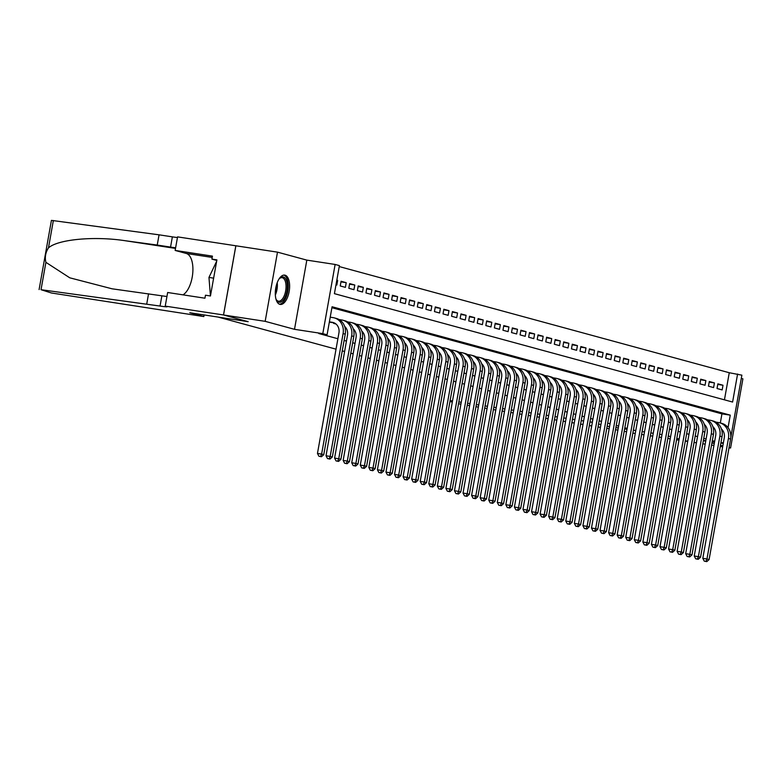 <?xml version="1.0" encoding="UTF-8"?>
<svg xmlns="http://www.w3.org/2000/svg" width="782" height="782" viewBox="0 0 782 782"><rect width="100%" height="100%" fill="white"/><g stroke="black" fill="none" stroke-linecap="round" stroke-linejoin="round"><path stroke-width="1.17" d="M285.059 275.186A14.829 6.891 98.7 0 0 284.707 275.108A14.829 6.891 98.7 0 0 275.714 288.333A14.829 6.891 98.7 0 0 279.868 304.354A14.829 6.891 98.7 0 0 280.22 304.433A14.829 6.891 98.7 0 0 289.213 291.197A14.829 6.891 98.7 0 0 285.059 275.186M724.445 399.827L729.264 372.731L741.874 375.165L730.769 437.519M729.01 447.783L730.574 448.018L742.9 378.83L741.297 378.39M336.035 349.173L218.198 317.101L248.168 321.676L223.544 314.98L235.871 245.783L277.493 252.146L265.166 321.334L294.501 329.32L322.8 333.64L335.126 264.453L339.408 265.616L334.413 293.661L732.597 402.046L737.592 374.001M294.501 329.32L306.827 260.123L277.493 252.146M306.827 260.123L335.126 264.453M729.264 372.731L339.241 266.564M694.054 442.436L696.449 442.808M702.793 443.775L705.188 444.137M711.532 445.105L713.927 445.476M720.271 446.444L722.666 446.805M223.544 314.98L265.166 321.334M333.689 322.78L333.591 323.357L335.996 324.012M336.807 280.22L337.658 280.347L336.827 280.122M340.981 281.882L346.221 282.673L341.079 281.276L340.248 285.958L345.39 287.356L346.221 282.673M349.544 284.208L354.784 285.01L349.652 283.612L348.811 288.284L353.953 289.682L354.784 285.01M358.107 286.535L363.347 287.336L358.215 285.938L357.374 290.621L362.516 292.018L363.347 287.336M366.67 288.871L371.909 289.672L366.778 288.275L365.937 292.947L371.079 294.345L371.909 289.672M375.233 291.197L380.472 291.999L375.34 290.601L374.5 295.273L379.641 296.681L380.472 291.999M383.796 293.533L389.035 294.335L383.903 292.937L383.063 297.61L388.204 299.007L389.035 294.335M392.359 295.86L397.598 296.661L392.466 295.264L391.626 299.936L396.767 301.334L397.598 296.661M400.922 298.196L406.161 298.998L401.029 297.6L400.188 302.272L405.33 303.67L406.161 298.998M409.485 300.523L414.724 301.324L409.592 299.926L408.751 304.599L413.893 305.997L414.724 301.324M418.047 302.859L423.287 303.66L418.155 302.253L417.324 306.935L422.456 308.333L423.287 303.66M426.61 305.185L431.85 305.987L426.718 304.589L425.887 309.261L431.019 310.659L431.85 305.987M435.173 307.522L440.413 308.313L435.281 306.915L434.45 311.598L439.582 312.995L440.413 308.313M443.736 309.848L448.976 310.65L443.844 309.252L443.013 313.924L448.145 315.322L448.976 310.65M452.299 312.174L457.538 312.976L452.407 311.578L451.576 316.26L456.708 317.658L457.538 312.976M460.862 314.511L466.101 315.312L460.969 313.914L460.139 318.587L465.27 319.985L466.101 315.312M469.425 316.837L474.664 317.639L469.532 316.241L468.701 320.913L473.833 322.321L474.664 317.639M477.988 319.173L483.227 319.975L478.095 318.577L477.264 323.249L482.396 324.647L483.227 319.975M486.551 321.5L491.8 322.301L486.658 320.903L485.827 325.576L490.959 326.974L491.8 322.301M495.114 323.836L500.363 324.638L495.221 323.24L494.39 327.912L499.522 329.31L500.363 324.638M503.676 326.162L508.926 326.964L503.784 325.566L502.953 330.239L508.085 331.636L508.926 326.964M512.239 328.499L517.489 329.3L512.347 327.902L511.516 332.575L516.648 333.973L517.489 329.3M520.802 330.825L526.051 331.627L520.91 330.229L520.079 334.901L525.211 336.299L526.051 331.627M529.365 333.161L534.614 333.953L529.473 332.555L528.642 337.238L533.774 338.635L534.614 333.953M537.928 335.488L543.177 336.289L538.036 334.892L537.205 339.564L542.337 340.962L543.177 336.289M546.491 337.814L551.74 338.616L546.598 337.218L545.768 341.9L550.899 343.298L551.74 338.616M555.054 340.15L560.303 340.952L555.161 339.554L554.33 344.227L559.462 345.624L560.303 340.952M563.617 342.477L568.866 343.278L563.724 341.881L562.893 346.553L568.035 347.961L568.866 343.278M572.18 344.813L577.429 345.615L572.287 344.217L571.456 348.889L576.598 350.287L577.429 345.615M580.743 347.14L585.992 347.941L580.85 346.543L580.019 351.216L585.161 352.614L585.992 347.941M589.305 349.476L594.555 350.277L589.413 348.88L588.582 353.552L593.724 354.95L594.555 350.277M597.868 351.802L603.118 352.604L597.976 351.206L597.145 355.878L602.287 357.276L603.118 352.604M606.431 354.138L611.68 354.94L606.539 353.542L605.708 358.215L610.85 359.612L611.68 354.94M614.994 356.465L620.243 357.266L615.102 355.869L614.271 360.541L619.412 361.939L620.243 357.266M623.557 358.801L628.806 359.593L623.665 358.195L622.834 362.877L627.975 364.275L628.806 359.593M632.12 361.128L637.369 361.929L632.227 360.531L631.397 365.204L636.538 366.602L637.369 361.929M640.683 363.454L645.932 364.256L640.79 362.858L639.959 367.54L645.101 368.938L645.932 364.256M649.246 365.79L654.495 366.592L649.353 365.194L648.522 369.866L653.664 371.264L654.495 366.592M657.809 368.117L663.058 368.918L657.916 367.52L657.085 372.203L662.227 373.601L663.058 368.918M666.372 370.453L671.621 371.255L666.479 369.857L665.648 374.529L670.79 375.927L671.621 371.255M674.944 372.779L680.184 373.581L675.042 372.183L674.211 376.856L679.353 378.253L680.184 373.581M683.507 375.116L688.747 375.917L683.605 374.519L682.774 379.192L687.916 380.59L688.747 375.917M692.07 377.442L697.309 378.244L692.168 376.846L691.337 381.518L696.479 382.916L697.309 378.244M700.633 379.778L705.872 380.58L700.731 379.182L699.9 383.854L705.041 385.252L705.872 380.58M709.196 382.105L714.435 382.906L709.294 381.508L708.463 386.181L713.604 387.579L714.435 382.906M335.986 284.795L336.827 285.019L337.658 280.347M717.026 388.517L722.167 389.915L722.998 385.243L717.866 383.835L717.026 388.517M728.042 427.637L730.261 415.144L332.076 306.749L327.081 334.804L318.753 333.533L337.892 338.743M344.109 340.434L346.455 341.069M352.672 342.76L355.018 343.406M361.235 345.097L363.581 345.732M369.798 347.423L372.144 348.068M378.361 349.759L380.707 350.395M386.924 352.086L389.27 352.721M395.487 354.422L397.833 355.057M404.05 356.748L406.396 357.384M412.613 359.085L414.959 359.72M421.175 361.411L423.521 362.046M429.738 363.738L432.084 364.383M438.301 366.074L440.647 366.709M446.864 368.4L449.21 369.045M455.427 370.736L457.773 371.372M463.99 373.063L466.336 373.708M472.553 375.399L474.899 376.034M481.116 377.726L483.462 378.371M489.679 380.062L492.025 380.697M498.251 382.388L500.588 383.024M506.814 384.724L509.15 385.36M515.377 387.051L517.713 387.686M523.94 389.377L526.276 390.023M532.503 391.714L534.839 392.349M541.066 394.04L543.412 394.685M549.629 396.376L551.975 397.012M558.192 398.703L560.538 399.348M566.755 401.039L569.101 401.674M575.317 403.365L577.663 404.011M583.88 405.702L586.226 406.337M592.443 408.028L594.789 408.663M601.006 410.364L603.352 411M609.569 412.691L611.915 413.326M618.132 415.017L620.478 415.662M626.695 417.353L629.041 417.989M635.258 419.68L637.604 420.325M643.821 422.016L646.167 422.651M652.384 424.343L654.73 424.988M660.946 426.679L663.292 427.314M669.509 429.005L671.855 429.65M678.072 431.341L680.418 431.977M686.635 433.668L688.981 434.303M695.198 436.004L697.544 436.639M703.761 438.331L706.107 438.966M712.324 440.667L714.67 441.302M720.32 422.964L721.942 413.873L331.91 307.697M329.33 322.194L330.2 322.252M633.371 430.247L635.766 430.608L633.4 430.12M627.184 428.428L624.838 427.783M618.621 426.092L616.275 425.457M610.058 423.766L607.712 423.121M601.495 421.43L599.149 420.794M592.932 419.103L590.586 418.468M584.359 416.767L582.023 416.132M575.796 414.44L573.46 413.805M567.233 412.114L564.897 411.469M558.671 409.778L556.334 409.142M550.108 407.451L547.771 406.806M541.545 405.115L539.199 404.48M532.982 402.789L530.636 402.144M524.419 400.452L522.073 399.817M515.856 398.126L513.51 397.481M507.293 395.79L504.947 395.154M498.73 393.463L496.384 392.828M490.167 391.127L487.821 390.492M481.604 388.801L479.258 388.165M473.042 386.464L470.696 385.829M464.479 384.138L462.133 383.503M455.916 381.812L453.57 381.166M447.353 379.475L445.007 378.84M438.79 377.149L436.444 376.504M430.227 374.813L427.881 374.177M421.664 372.486L419.318 371.841M413.101 370.15L410.755 369.515M404.538 367.823L402.192 367.188M395.975 365.487L393.629 364.852M387.413 363.161L385.067 362.525M378.85 360.825L376.504 360.189M370.287 358.498L367.941 357.863M361.724 356.172L359.378 355.527M353.161 353.835L350.815 353.2M344.598 351.509L342.252 350.864M703.36 440.608L705.696 441.243M711.923 442.935L714.259 443.58M720.486 445.271L722.832 445.906M729.049 447.597L730.574 448.018M703.399 440.364L705.794 440.725M712.138 441.693L714.533 442.065M720.877 443.032L723.272 443.394M720.965 442.534L723.36 442.895M327.081 334.804L322.8 333.64M661.992 434.597L659.597 434.235L661.992 434.616M650.859 432.915L653.253 433.277L650.859 432.905M644.515 431.928L642.12 431.566L644.505 431.947M687.73 441.331L685.384 440.686L687.73 441.331M679.167 438.995L676.821 438.36L679.167 438.995M670.604 436.669L668.258 436.024L670.604 436.669M721.942 413.873L730.261 415.144M717.759 384.441L722.998 385.243M329.339 322.116L334.129 322.849M329.388 321.871L332.272 322.311A9.511 8.406 105.2 0 1 333.103 322.487A9.511 8.406 105.2 0 1 338.929 332.927L317.463 453.452L321.617 454.088L343.093 333.562A14.262 12.61 -74.8 0 0 334.344 317.903A14.262 12.61 -74.8 0 0 333.103 317.629L330.219 317.189M320.581 456.502L318.919 456.248L321.441 456.737L320.581 456.502L321.617 454.088L323.758 454.674L345.233 334.149A14.262 12.61 -74.8 0 0 336.485 318.479L334.344 317.903M323.758 454.674L321.441 456.737M318.919 456.248L317.463 453.452M278.939 279.135A12.835 5.963 -81.3 0 1 279.692 278.284A12.835 5.963 -81.3 0 1 280.191 277.845A12.835 5.963 -81.3 0 1 287.258 284.619A12.835 5.963 -81.3 0 1 282.077 301.285A12.835 5.963 -81.3 0 1 276.398 299.897A12.835 5.963 -81.3 0 1 275.919 298.871M276.154 299.418A11.886 5.523 98.7 0 0 278.509 301.187A11.886 5.523 98.7 0 0 281.168 300.288A11.886 5.523 98.7 0 0 286.026 287.512A11.886 5.523 98.7 0 0 282.097 277.688A11.886 5.523 98.7 0 0 279.428 278.588A11.886 5.523 98.7 0 0 279.33 278.666M279.36 304.169A14.741 6.843 98.7 0 0 282.214 303.015A14.741 6.843 98.7 0 0 288.206 287.649A14.741 6.843 98.7 0 0 283.798 275.098M216.643 261.305L208.96 277.434L210.446 295.967L216.897 259.878L211.902 259.116L216.8 260.455M213.642 278.157L208.96 277.434M203.819 316.563L51.407 292.986L41.026 289.702L160.046 306.045A13.314 0.626 -169.9 0 0 167.162 306.749A13.314 0.626 -169.9 0 0 165.706 306.192L223.505 314.96L248.041 321.646L189.772 312.741L203.819 316.563L204.102 314.931M39.1 289.565L51.426 220.377L159.059 234.825L157.231 245.059L124.817 240.67C93.928 235.978 57.878 239.38 48.474 247.874C45.532 252.449 44.672 257.278 45.903 262.341L69.774 277.815L112.07 288.802L161.874 295.811A13.314 0.626 -169.9 0 0 166.947 296.486M148.551 293.768L146.733 304.012M159.059 234.825L172.372 236.858A13.314 0.626 -169.9 0 0 177.446 237.532M175.618 247.767A13.314 0.626 -169.9 0 1 170.554 247.092L157.231 245.059M223.505 314.96L235.832 245.773L177.563 236.878L175.148 250.435L212.44 256.125L211.902 259.116M210.475 295.977L205.48 295.215L204.943 298.206L167.651 292.507L165.237 306.065M175.148 250.435L186.321 253.476A21.388 9.931 -81.3 0 1 192.773 272.791A21.388 9.931 -81.3 0 1 182.978 294.853M598.044 426.992L600.429 427.373M606.783 428.341L609.168 428.712M449.953 401.469L452.299 402.104M467.235 405.252L469.63 405.653M475.955 406.708L478.349 407.099M484.684 408.155L487.069 408.546M493.403 409.602L495.788 410.003M502.122 411.049L504.507 411.449M510.842 412.505L513.227 412.896M519.561 413.952L521.946 414.343M528.28 415.398L530.665 415.799M536.999 416.845L539.385 417.246M545.719 418.302L548.104 418.693M554.438 419.748L556.833 420.139M563.157 421.195L565.552 421.596M571.877 422.642L574.271 423.042M580.606 424.098L582.991 424.489M589.325 425.545L591.71 425.936M632.863 433.101L635.258 433.463M641.611 434.43L643.997 434.802M650.35 435.77L652.745 436.131M659.089 437.109L661.484 437.47M667.828 438.438L670.223 438.8M676.567 439.777L678.962 440.139M685.306 441.107L687.701 441.478M627.027 429.279L624.632 428.907M618.288 427.94L615.893 427.578M609.549 426.61L607.155 426.239M592.355 422.329L592.727 419.044M600.918 424.655L598.572 424.02M592.15 422.27L589.96 421.938M583.616 420.97L581.221 420.599M574.878 419.631L572.483 419.269M566.139 418.302L563.744 417.93M557.39 416.962L555.005 416.601M548.651 415.633L546.256 415.262M539.912 414.294L537.517 413.932M531.173 412.955L528.779 412.593M522.435 411.625L520.04 411.264M513.696 410.286L511.301 409.924M504.947 408.957L502.562 408.585M496.208 407.618L493.813 407.256M487.469 406.288L485.075 405.917M478.731 404.949L476.336 404.587M469.992 403.62L467.597 403.248M461.253 402.28L458.858 401.919M452.504 400.941L450.119 400.58M458.535 403.727L460.911 404.186M615.512 429.699A13.314 0.626 10.1 0 1 617.907 430.1M624.212 431.283A13.314 0.626 10.1 0 1 626.587 431.781M335.087 323.758L335.83 323.875M344.657 326.426A9.511 8.406 105.2 0 1 347.491 335.263L326.026 455.779L330.18 456.414L351.656 335.898A14.262 12.61 -74.8 0 0 342.907 320.229A14.262 12.61 -74.8 0 0 341.666 319.965L339.134 319.574M329.144 458.829L327.482 458.575L330.004 459.063L329.144 458.829L330.18 456.414L332.321 457.001L353.796 336.475A14.262 12.61 -74.8 0 0 345.048 320.815L342.907 320.229M332.321 457.001L330.004 459.063M327.482 458.575L326.026 455.779M353.22 328.753A9.511 8.406 105.2 0 1 356.054 337.589L334.588 458.115L338.743 458.751L360.219 338.225A14.262 12.61 -74.8 0 0 351.48 322.555A14.262 12.61 -74.8 0 0 350.228 322.292L347.697 321.91M337.707 461.165L336.045 460.911L338.567 461.4L337.707 461.165L338.743 458.751L340.884 459.327L362.359 338.811A14.262 12.61 -74.8 0 0 353.62 323.142L351.48 322.555M340.884 459.327L338.567 461.4M336.045 460.911L334.588 458.115M361.783 331.089A9.511 8.406 105.2 0 1 364.617 339.926L343.151 460.442L347.306 461.077L368.781 340.561A14.262 12.61 -74.8 0 0 360.043 324.892A14.262 12.61 -74.8 0 0 358.791 324.628L356.26 324.237M346.27 463.491L344.608 463.237L347.13 463.726L346.27 463.491L347.306 461.077L349.446 461.663L370.922 341.138A14.262 12.61 -74.8 0 0 362.183 325.468L360.043 324.892M349.446 461.663L347.13 463.726M344.608 463.237L343.151 460.442M370.345 333.415A9.511 8.406 105.2 0 1 373.18 342.252L351.714 462.778L355.869 463.413L377.344 342.887A14.262 12.61 -74.8 0 0 368.605 327.218A14.262 12.61 -74.8 0 0 367.354 326.954L364.823 326.573M354.833 465.828L353.171 465.573L355.693 466.062L354.833 465.828L355.869 463.413L358.009 463.99L379.485 343.474A14.262 12.61 -74.8 0 0 370.746 327.805L368.605 327.218M358.009 463.99L355.693 466.062M353.171 465.573L351.714 462.778M378.908 335.752A9.511 8.406 105.2 0 1 381.743 344.588L360.277 465.104L364.441 465.74L385.907 345.224A14.262 12.61 -74.8 0 0 377.168 329.554A14.262 12.61 -74.8 0 0 375.917 329.29L373.385 328.899M363.395 468.154L361.734 467.9L364.256 468.389L363.395 468.154L364.441 465.74L366.582 466.326L388.048 345.8A14.262 12.61 -74.8 0 0 379.309 330.131L377.168 329.554M366.582 466.326L364.256 468.389M361.734 467.9L360.277 465.104M387.471 338.078A9.511 8.406 105.2 0 1 390.306 346.915L368.84 467.44L373.004 468.076L394.47 347.55A14.262 12.61 -74.8 0 0 385.731 331.881A14.262 12.61 -74.8 0 0 384.48 331.617L381.948 331.236M371.958 470.49L370.297 470.236L372.818 470.725L371.958 470.49L373.004 468.076L375.145 468.653L396.611 348.137A14.262 12.61 -74.8 0 0 387.872 332.467L385.731 331.881M375.145 468.653L372.818 470.725M370.297 470.236L368.84 467.44M396.034 340.414A9.511 8.406 105.2 0 1 398.869 349.251L377.403 469.767L381.567 470.402L403.033 349.886A14.262 12.61 -74.8 0 0 394.294 334.217A14.262 12.61 -74.8 0 0 393.043 333.953L390.511 333.562M380.521 472.817L378.859 472.563L381.381 473.051L380.521 472.817L381.567 470.402L383.708 470.989L405.174 350.463A14.262 12.61 -74.8 0 0 396.435 334.794L394.294 334.217M383.708 470.989L381.381 473.051M378.859 472.563L377.403 469.767M404.597 342.741A9.511 8.406 105.2 0 1 407.432 351.577L385.966 472.103L390.13 472.739L411.596 352.213A14.262 12.61 -74.8 0 0 402.857 336.543A14.262 12.61 -74.8 0 0 401.606 336.28L399.074 335.898M389.084 475.153L387.422 474.899L389.944 475.378L389.084 475.153L390.13 472.739L392.271 473.315L413.737 352.799A14.262 12.61 -74.8 0 0 404.998 337.13L402.857 336.543M392.271 473.315L389.944 475.378M387.422 474.899L385.966 472.103M413.16 345.077A9.511 8.406 105.2 0 1 415.995 353.904L394.529 474.43L398.693 475.065L420.159 354.539A14.262 12.61 -74.8 0 0 411.42 338.88A14.262 12.61 -74.8 0 0 410.169 338.616L407.637 338.225M397.647 477.479L395.985 477.225L398.507 477.714L397.647 477.479L398.693 475.065L400.834 475.652L422.3 355.126A14.262 12.61 -74.8 0 0 413.561 339.456L411.42 338.88M400.834 475.652L398.507 477.714M395.985 477.225L394.529 474.43M421.723 347.404A9.511 8.406 105.2 0 1 424.558 356.24L403.092 476.756L407.256 477.391L428.722 356.875A14.262 12.61 -74.8 0 0 419.983 341.206A14.262 12.61 -74.8 0 0 418.732 340.942L416.2 340.551M406.21 479.816L404.548 479.562L407.07 480.04L406.21 479.816L407.256 477.391L409.397 477.978L430.862 357.462A14.262 12.61 -74.8 0 0 422.124 341.793L419.983 341.206M409.397 477.978L407.07 480.04M404.548 479.562L403.092 476.756M430.286 349.74A9.511 8.406 105.2 0 1 433.12 358.567L411.655 479.092L415.819 479.728L437.285 359.202A14.262 12.61 -74.8 0 0 428.546 343.542A14.262 12.61 -74.8 0 0 427.295 343.278L424.763 342.887M414.773 482.142L413.111 481.888L415.633 482.377L414.773 482.142L415.819 479.728L417.959 480.314L439.425 359.788A14.262 12.61 -74.8 0 0 430.687 344.119L428.546 343.542M417.959 480.314L415.633 482.377M413.111 481.888L411.655 479.092M438.849 352.066A9.511 8.406 105.2 0 1 441.683 360.903L420.217 481.419L424.382 482.054L445.848 361.538A14.262 12.61 -74.8 0 0 437.109 345.869A14.262 12.61 -74.8 0 0 435.857 345.605L433.326 345.214M423.336 484.469L421.674 484.214L424.196 484.703L423.336 484.469L424.382 482.054L426.522 482.641L447.988 362.115A14.262 12.61 -74.8 0 0 439.249 346.455L437.109 345.869M426.522 482.641L424.196 484.703M421.674 484.214L420.217 481.419M447.412 354.393A9.511 8.406 105.2 0 1 450.246 363.229L428.78 483.755L432.945 484.39L454.41 363.865A14.262 12.61 -74.8 0 0 445.672 348.195A14.262 12.61 -74.8 0 0 444.42 347.931L441.889 347.55M431.899 486.805L430.237 486.551L432.759 487.039L431.899 486.805L432.945 484.39L435.085 484.967L456.551 364.451A14.262 12.61 -74.8 0 0 447.812 348.782L445.672 348.195M435.085 484.967L432.759 487.039M430.237 486.551L428.78 483.755M455.974 356.729A9.511 8.406 105.2 0 1 458.809 365.565L437.343 486.081L441.507 486.717L462.973 366.201A14.262 12.61 -74.8 0 0 454.234 350.532A14.262 12.61 -74.8 0 0 452.983 350.268L450.452 349.877M440.462 489.131L438.8 488.877L441.322 489.366L440.462 489.131L441.507 486.717L443.648 487.303L465.114 366.778A14.262 12.61 -74.8 0 0 456.375 351.108L454.234 350.532M443.648 487.303L441.322 489.366M438.8 488.877L437.343 486.081M464.537 359.055A9.511 8.406 105.2 0 1 467.372 367.892L445.906 488.418L450.07 489.053L471.536 368.527A14.262 12.61 -74.8 0 0 462.797 352.858A14.262 12.61 -74.8 0 0 461.546 352.594L459.014 352.213M449.024 491.467L447.363 491.213L449.885 491.702L449.024 491.467L450.07 489.053L452.211 489.63L473.677 369.114A14.262 12.61 -74.8 0 0 464.938 353.444L462.797 352.858M452.211 489.63L449.885 491.702M447.363 491.213L445.906 488.418M473.1 361.392A9.511 8.406 105.2 0 1 475.935 370.228L454.469 490.744L458.633 491.379L480.099 370.863A14.262 12.61 -74.8 0 0 471.36 355.194A14.262 12.61 -74.8 0 0 470.109 354.93L467.577 354.539M457.587 493.794L455.926 493.54L458.447 494.029L457.587 493.794L458.633 491.379L460.774 491.966L482.24 371.44A14.262 12.61 -74.8 0 0 473.501 355.771L471.36 355.194M460.774 491.966L458.447 494.029M455.926 493.54L454.469 490.744M481.663 363.718A9.511 8.406 105.2 0 1 484.498 372.555L463.032 493.08L467.196 493.716L488.662 373.19A14.262 12.61 -74.8 0 0 479.923 357.521A14.262 12.61 -74.8 0 0 478.672 357.257L476.14 356.875M466.15 496.13L464.488 495.876L467.01 496.365L466.15 496.13L467.196 493.716L469.337 494.292L490.803 373.776A14.262 12.61 -74.8 0 0 482.064 358.107L479.923 357.521M469.337 494.292L467.01 496.365M464.488 495.876L463.032 493.08M490.226 366.054A9.511 8.406 105.2 0 1 493.061 374.891L471.595 495.407L475.759 496.042L497.225 375.526A14.262 12.61 -74.8 0 0 488.486 359.857A14.262 12.61 -74.8 0 0 487.235 359.593L484.703 359.202M474.713 498.457L473.051 498.202L475.573 498.691L474.713 498.457L475.759 496.042L477.9 496.629L499.366 376.103A14.262 12.61 -74.8 0 0 490.627 360.434L488.486 359.857M477.9 496.629L475.573 498.691M473.051 498.202L471.595 495.407M498.789 368.381A9.511 8.406 105.2 0 1 501.624 377.217L480.158 497.743L484.322 498.378L505.788 377.853A14.262 12.61 -74.8 0 0 497.049 362.183A14.262 12.61 -74.8 0 0 495.798 361.919L493.266 361.538M483.276 500.793L481.614 500.539L484.136 501.018L483.276 500.793L484.322 498.378L486.463 498.955L507.929 378.439A14.262 12.61 -74.8 0 0 499.19 362.77L497.049 362.183M486.463 498.955L484.136 501.018M481.614 500.539L480.158 497.743M507.352 370.717A9.511 8.406 105.2 0 1 510.187 379.544L488.721 500.069L492.885 500.705L514.351 380.179A14.262 12.61 -74.8 0 0 505.612 364.52A14.262 12.61 -74.8 0 0 504.361 364.256L501.829 363.865M491.849 503.119L490.177 502.865L492.699 503.354L491.849 503.119L492.885 500.705L495.026 501.291L516.491 380.766A14.262 12.61 -74.8 0 0 507.753 365.096L505.612 364.52M495.026 501.291L492.699 503.354M490.177 502.865L488.721 500.069M515.915 373.043A9.511 8.406 105.2 0 1 518.749 381.88L497.284 502.396L501.448 503.031L522.914 382.515A14.262 12.61 -74.8 0 0 514.175 366.846A14.262 12.61 -74.8 0 0 512.924 366.582L510.392 366.191M500.412 505.455L498.74 505.201L501.262 505.68L500.412 505.455L501.448 503.031L503.588 503.618L525.054 383.102A14.262 12.61 -74.8 0 0 516.316 367.432L514.175 366.846M503.588 503.618L501.262 505.68M498.74 505.201L497.284 502.396M524.478 375.38A9.511 8.406 105.2 0 1 527.312 384.206L505.846 504.732L510.011 505.368L531.477 384.842A14.262 12.61 -74.8 0 0 522.738 369.182A14.262 12.61 -74.8 0 0 521.486 368.918L518.955 368.527M508.974 507.782L507.303 507.528L509.825 508.017L508.974 507.782L510.011 505.368L512.151 505.954L533.617 385.428A14.262 12.61 -74.8 0 0 524.878 369.759L522.738 369.182M512.151 505.954L509.825 508.017M507.303 507.528L505.846 504.732M533.041 377.706A9.511 8.406 105.2 0 1 535.875 386.543L514.409 507.059L518.574 507.694L540.039 387.178A14.262 12.61 -74.8 0 0 531.301 371.509A14.262 12.61 -74.8 0 0 530.049 371.245L527.518 370.854M517.537 510.108L515.866 509.854L518.388 510.343L517.537 510.108L518.574 507.694L520.714 508.28L542.18 387.755A14.262 12.61 -74.8 0 0 533.441 372.095L531.301 371.509M520.714 508.28L518.388 510.343M515.866 509.854L514.409 507.059M541.613 380.042A9.511 8.406 105.2 0 1 544.438 388.869L522.972 509.395L527.136 510.03L548.602 389.504A14.262 12.61 -74.8 0 0 539.863 373.835A14.262 12.61 -74.8 0 0 538.612 373.571L536.081 373.19M526.1 512.445L524.429 512.19L526.951 512.679L526.1 512.445L527.136 510.03L529.277 510.607L550.743 390.091A14.262 12.61 -74.8 0 0 542.004 374.422L539.863 373.835M529.277 510.607L526.951 512.679M524.429 512.19L522.972 509.395M550.176 382.369A9.511 8.406 105.2 0 1 553.001 391.205L531.535 511.721L535.699 512.357L557.165 391.841A14.262 12.61 -74.8 0 0 548.426 376.171A14.262 12.61 -74.8 0 0 547.175 375.907L544.643 375.516M534.663 514.771L532.992 514.517L535.514 515.006L534.663 514.771L535.699 512.357L537.84 512.943L559.306 392.417A14.262 12.61 -74.8 0 0 550.567 376.758L548.426 376.171M537.84 512.943L535.514 515.006M532.992 514.517L531.535 511.721M558.739 384.695A9.511 8.406 105.2 0 1 561.564 393.532L540.098 514.057L544.262 514.693L565.728 394.167A14.262 12.61 -74.8 0 0 556.989 378.498A14.262 12.61 -74.8 0 0 555.738 378.234L553.206 377.853M543.226 517.107L541.555 516.853L544.077 517.342L543.226 517.107L544.262 514.693L546.403 515.27L567.869 394.754A14.262 12.61 -74.8 0 0 559.13 379.084L556.989 378.498M546.403 515.27L544.077 517.342M541.555 516.853L540.098 514.057M567.302 387.031A9.511 8.406 105.2 0 1 570.127 395.868L548.661 516.384L552.825 517.019L574.291 396.503A14.262 12.61 -74.8 0 0 565.552 380.834A14.262 12.61 -74.8 0 0 564.301 380.57L561.769 380.179M551.789 519.434L550.117 519.18L552.639 519.668L551.789 519.434L552.825 517.019L554.966 517.606L576.432 397.08A14.262 12.61 -74.8 0 0 567.693 381.411L565.552 380.834M554.966 517.606L552.639 519.668M550.117 519.18L548.661 516.384M575.865 389.358A9.511 8.406 105.2 0 1 578.69 398.194L557.224 518.72L561.388 519.356L582.854 398.83A14.262 12.61 -74.8 0 0 574.115 383.16A14.262 12.61 -74.8 0 0 572.864 382.897L570.332 382.515M560.352 521.77L558.68 521.516L561.202 522.005L560.352 521.77L561.388 519.356L563.529 519.932L584.995 399.416A14.262 12.61 -74.8 0 0 576.256 383.747L574.115 383.16M563.529 519.932L561.202 522.005M558.68 521.516L557.224 518.72M584.428 391.694A9.511 8.406 105.2 0 1 587.262 400.531L565.787 521.047L569.951 521.682L591.417 401.166A14.262 12.61 -74.8 0 0 582.678 385.497A14.262 12.61 -74.8 0 0 581.437 385.233L578.895 384.842M568.915 524.096L567.243 523.842L569.765 524.331L568.915 524.096L569.951 521.682L572.092 522.268L593.558 401.743A14.262 12.61 -74.8 0 0 584.819 386.073L582.678 385.497M572.092 522.268L569.765 524.331M567.243 523.842L565.787 521.047M592.991 394.02A9.511 8.406 105.2 0 1 595.825 402.857L574.35 523.383L578.514 524.018L599.98 403.492A14.262 12.61 -74.8 0 0 591.241 387.823A14.262 12.61 -74.8 0 0 589.999 387.559L587.458 387.178M577.478 526.433L575.806 526.178L578.328 526.657L577.478 526.433L578.514 524.018L580.655 524.595L602.12 404.079A14.262 12.61 -74.8 0 0 593.382 388.41L591.241 387.823M580.655 524.595L578.328 526.657M575.806 526.178L574.35 523.383M601.553 396.357A9.511 8.406 105.2 0 1 604.388 405.184L582.913 525.709L587.077 526.345L608.543 405.819A14.262 12.61 -74.8 0 0 599.804 390.159A14.262 12.61 -74.8 0 0 598.562 389.895L596.021 389.504M586.041 528.759L584.369 528.505L586.891 528.994L586.041 528.759L587.077 526.345L589.217 526.931L610.683 406.405A14.262 12.61 -74.8 0 0 601.944 390.736L599.804 390.159M589.217 526.931L586.891 528.994M584.369 528.505L582.913 525.709M610.116 398.683A9.511 8.406 105.2 0 1 612.951 407.52L591.475 528.036L595.64 528.671L617.106 408.155A14.262 12.61 -74.8 0 0 608.367 392.486A14.262 12.61 -74.8 0 0 607.125 392.222L604.584 391.831M594.603 531.095L592.932 530.841L595.454 531.32L594.603 531.095L595.64 528.671L597.78 529.258L619.246 408.742A14.262 12.61 -74.8 0 0 610.507 393.072L608.367 392.486M597.78 529.258L595.454 531.32M592.932 530.841L591.475 528.036M618.679 401.019A9.511 8.406 105.2 0 1 621.514 409.846L600.038 530.372L604.203 531.007L625.668 410.482A14.262 12.61 -74.8 0 0 616.93 394.822A14.262 12.61 -74.8 0 0 615.688 394.558L613.147 394.167M603.166 533.422L601.505 533.168L604.017 533.656L603.166 533.422L604.203 531.007L606.343 531.594L627.809 411.068A14.262 12.61 -74.8 0 0 619.07 395.399L616.93 394.822M606.343 531.594L604.017 533.656M601.505 533.168L600.038 530.372M627.242 403.346A9.511 8.406 105.2 0 1 630.077 412.182L608.601 532.698L612.765 533.334L634.231 412.818A14.262 12.61 -74.8 0 0 625.492 397.148A14.262 12.61 -74.8 0 0 624.251 396.885L621.71 396.494M611.729 535.748L610.068 535.494L612.58 535.983L611.729 535.748L612.765 533.334L614.906 533.92L636.372 413.395A14.262 12.61 -74.8 0 0 627.633 397.735L625.492 397.148M614.906 533.92L612.58 535.983M610.068 535.494L608.601 532.698M635.805 405.682A9.511 8.406 105.2 0 1 638.64 414.509L617.164 535.035L621.328 535.67L642.794 415.144A14.262 12.61 -74.8 0 0 634.055 399.475A14.262 12.61 -74.8 0 0 632.814 399.211L630.272 398.83M620.292 538.084L618.63 537.83L621.143 538.319L620.292 538.084L621.328 535.67L623.469 536.247L644.935 415.731A14.262 12.61 -74.8 0 0 636.196 400.061L634.055 399.475M623.469 536.247L621.143 538.319M618.63 537.83L617.164 535.035M644.368 408.008A9.511 8.406 105.2 0 1 647.203 416.845L625.727 537.361L629.891 537.996L651.357 417.48A14.262 12.61 -74.8 0 0 642.618 401.811A14.262 12.61 -74.8 0 0 641.377 401.547L638.835 401.156M628.855 540.411L627.193 540.157L629.706 540.645L628.855 540.411L629.891 537.996L632.032 538.583L653.498 418.057A14.262 12.61 -74.8 0 0 644.759 402.398L642.618 401.811M632.032 538.583L629.706 540.645M627.193 540.157L625.727 537.361M652.931 410.335A9.511 8.406 105.2 0 1 655.766 419.172L634.29 539.697L638.454 540.333L659.92 419.807A14.262 12.61 -74.8 0 0 651.181 404.138A14.262 12.61 -74.8 0 0 649.94 403.874L647.398 403.492M637.418 542.747L635.756 542.493L638.278 542.982L637.418 542.747L638.454 540.333L640.595 540.909L662.061 420.393A14.262 12.61 -74.8 0 0 653.322 404.724L651.181 404.138M640.595 540.909L638.278 542.982M635.756 542.493L634.29 539.697M661.494 412.671A9.511 8.406 105.2 0 1 664.329 421.508L642.853 542.024L647.017 542.659L668.483 422.143A14.262 12.61 -74.8 0 0 659.744 406.474A14.262 12.61 -74.8 0 0 658.503 406.21L655.961 405.819M645.981 545.074L644.319 544.819L646.841 545.308L645.981 545.074L647.017 542.659L649.158 543.246L670.633 422.72A14.262 12.61 -74.8 0 0 661.885 407.051L659.744 406.474M649.158 543.246L646.841 545.308M644.319 544.819L642.853 542.024M670.057 414.998A9.511 8.406 105.2 0 1 672.891 423.834L651.426 544.36L655.58 544.995L677.056 424.47A14.262 12.61 -74.8 0 0 668.307 408.8A14.262 12.61 -74.8 0 0 667.066 408.536L664.524 408.155M654.544 547.41L652.882 547.156L655.404 547.644L654.544 547.41L655.58 544.995L657.721 545.572L679.196 425.056A14.262 12.61 -74.8 0 0 670.448 409.387L668.307 408.8M657.721 545.572L655.404 547.644M652.882 547.156L651.426 544.36M678.62 417.334A9.511 8.406 105.2 0 1 681.454 426.17L659.988 546.686L664.143 547.322L685.619 426.806A14.262 12.61 -74.8 0 0 676.87 411.137A14.262 12.61 -74.8 0 0 675.628 410.873L673.087 410.482M663.107 549.736L661.445 549.482L663.967 549.971L663.107 549.736L664.143 547.322L666.284 547.908L687.759 427.383A14.262 12.61 -74.8 0 0 679.011 411.713L676.87 411.137M666.284 547.908L663.967 549.971M661.445 549.482L659.988 546.686M687.183 419.66A9.511 8.406 105.2 0 1 690.017 428.497L668.551 549.023L672.706 549.658L694.181 429.132A14.262 12.61 -74.8 0 0 685.433 413.463A14.262 12.61 -74.8 0 0 684.191 413.199L681.65 412.818M671.67 552.072L670.008 551.818L672.53 552.307L671.67 552.072L672.706 549.658L674.846 550.235L696.322 429.719A14.262 12.61 -74.8 0 0 687.573 414.049L685.433 413.463M674.846 550.235L672.53 552.307M670.008 551.818L668.551 549.023M695.745 421.997A9.511 8.406 105.2 0 1 698.58 430.823L677.114 551.349L681.269 551.984L702.744 431.459A14.262 12.61 -74.8 0 0 693.996 415.799A14.262 12.61 -74.8 0 0 692.754 415.535L690.213 415.144M680.232 554.399L678.571 554.145L681.093 554.634L680.232 554.399L681.269 551.984L683.409 552.571L704.885 432.045A14.262 12.61 -74.8 0 0 696.136 416.376L693.996 415.799M683.409 552.571L681.093 554.634M678.571 554.145L677.114 551.349M704.308 424.323A9.511 8.406 105.2 0 1 707.143 433.16L685.677 553.676L689.832 554.321L711.307 433.795A14.262 12.61 -74.8 0 0 702.559 418.126A14.262 12.61 -74.8 0 0 701.317 417.862L698.785 417.471M688.795 556.735L687.134 556.481L689.656 556.96L688.795 556.735L689.832 554.321L691.972 554.897L713.448 434.381A14.262 12.61 -74.8 0 0 704.699 418.712L702.559 418.126M691.972 554.897L689.656 556.96M687.134 556.481L685.677 553.676M712.871 426.659A9.511 8.406 105.2 0 1 715.706 435.486L694.24 556.012L698.394 556.647L719.87 436.121A14.262 12.61 -74.8 0 0 711.121 420.462A14.262 12.61 -74.8 0 0 709.88 420.198L707.348 419.807M697.358 559.062L695.697 558.807L698.218 559.296L697.358 559.062L698.394 556.647L700.535 557.234L722.011 436.708A14.262 12.61 -74.8 0 0 713.262 421.039L711.121 420.462M700.535 557.234L698.218 559.296M695.697 558.807L694.24 556.012M721.434 428.986A9.511 8.406 105.2 0 1 724.269 437.822L702.803 558.338L706.957 558.974L728.433 438.458A14.262 12.61 -74.8 0 0 719.684 422.788A14.262 12.61 -74.8 0 0 718.443 422.524L715.911 422.133M705.921 561.388L704.259 561.134L706.781 561.623L705.921 561.388L706.957 558.974L709.098 559.56L730.574 439.034A14.262 12.61 -74.8 0 0 721.825 423.375L719.684 422.788M709.098 559.56L706.781 561.623M704.259 561.134L702.803 558.338M332.272 322.311L333.904 322.751M343.093 333.562L345.233 334.149M277.219 282.693A11.886 5.523 -81.3 0 1 275.342 294.951M275.323 292.136A11.495 5.337 98.7 0 0 276.359 285.381M161.874 295.811L160.046 306.045M170.554 247.092L172.372 236.858M53.352 220.514L48.474 247.874M45.903 262.341L41.026 289.702M124.817 240.67L175.51 248.412M212.205 257.425L186.321 253.476M351.656 335.898L353.796 336.475M360.219 338.225L362.359 338.811M368.781 340.561L370.922 341.138M377.344 342.887L379.485 343.474M385.907 345.224L388.048 345.8M394.47 347.55L396.611 348.137M403.033 349.886L405.174 350.463M411.596 352.213L413.737 352.799M420.159 354.539L422.3 355.126M428.722 356.875L430.862 357.462M437.285 359.202L439.425 359.788M445.848 361.538L447.988 362.115M454.41 363.865L456.551 364.451M462.973 366.201L465.114 366.778M471.536 368.527L473.677 369.114M480.099 370.863L482.24 371.44M488.662 373.19L490.803 373.776M497.225 375.526L499.366 376.103M505.788 377.853L507.929 378.439M514.351 380.179L516.491 380.766M522.914 382.515L525.054 383.102M531.477 384.842L533.617 385.428M540.039 387.178L542.18 387.755M548.602 389.504L550.743 390.091M557.165 391.841L559.306 392.417M565.728 394.167L567.869 394.754M574.291 396.503L576.432 397.08M582.854 398.83L584.995 399.416M591.417 401.166L593.558 401.743M599.98 403.492L602.12 404.079M608.543 405.819L610.683 406.405M617.106 408.155L619.246 408.742M625.668 410.482L627.809 411.068M634.231 412.818L636.372 413.395M642.794 415.144L644.935 415.731M651.357 417.48L653.498 418.057M659.92 419.807L662.061 420.393M668.483 422.143L670.633 422.72M677.056 424.47L679.196 425.056M685.619 426.806L687.759 427.383M694.181 429.132L696.322 429.719M702.744 431.459L704.885 432.045M711.307 433.795L713.448 434.381M719.87 436.121L722.011 436.708M728.433 438.458L730.574 439.034"/></g></svg>
